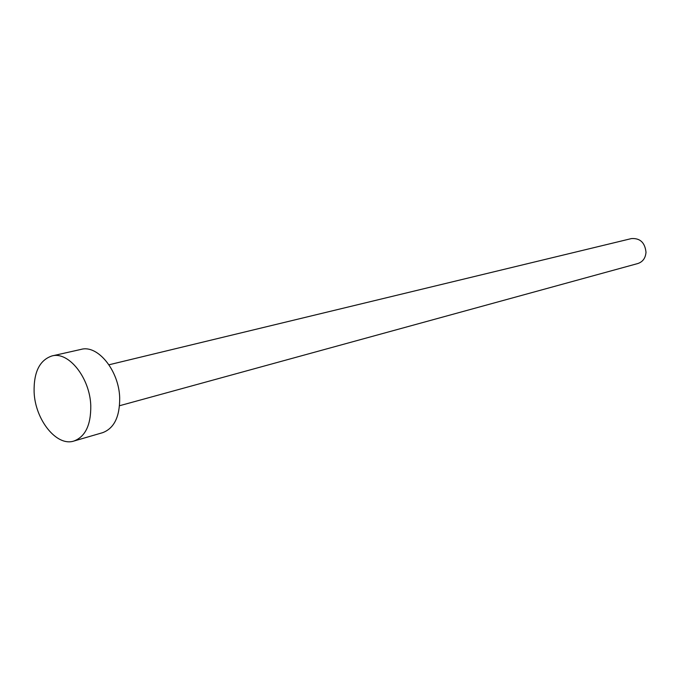 <?xml version="1.0" encoding="UTF-8"?>
<svg xmlns="http://www.w3.org/2000/svg" width="680" height="680" viewBox="0 0 680 680"><rect width="100%" height="100%" fill="white"/><g stroke="black" fill="none" stroke-linecap="round" stroke-linejoin="round"><path stroke-width="1.02" d="M108.978 364.786L631.423 238.587C640.067 238.008 644.929 242.556 646 252.237C645.541 258.069 642.821 261.834 637.857 263.525L119.535 405.73M51.952 355.946L81.166 349.367C97.818 344.582 118.966 370.651 119.689 397.774C119.842 416.695 114.163 428.324 102.646 432.675L73.899 441.039C56.721 446.853 35.181 419.866 34.119 392.241C33.635 372.224 39.584 360.128 51.952 355.946C68.587 351.144 89.904 377.859 90.772 405.535C91.026 424.839 85.4 436.679 73.899 441.039"/></g></svg>
